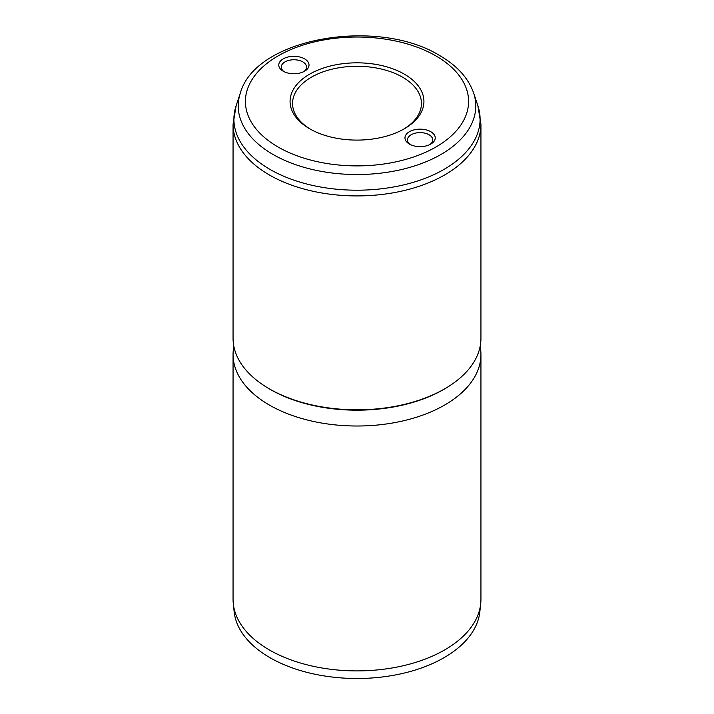 <?xml version="1.0" encoding="UTF-8"?>
<svg xmlns="http://www.w3.org/2000/svg" width="714" height="714" viewBox="0 0 714 714"><rect width="100%" height="100%" fill="white"/><g stroke="black" fill="none" stroke-linecap="round" stroke-linejoin="round"><path stroke-width="1.07" d="M409.408 144.067L409.408 144.067A15.119 8.729 180 0 1 409.408 131.715A15.119 8.729 180 0 1 430.792 131.715A15.119 8.729 180 0 1 430.792 144.067A15.119 8.729 180 0 1 409.408 144.067M429.837 144.567A12.638 7.301 0 0 0 432.738 139.917A12.638 7.301 0 0 0 429.043 134.75A12.638 7.301 0 0 0 415.262 133.17A12.638 7.301 0 0 0 407.462 139.917A12.638 7.301 0 0 0 410.363 144.567M283.208 71.204L283.208 71.204A15.119 8.729 180 0 1 283.208 58.86A15.119 8.729 180 0 1 304.592 58.86A15.119 8.729 180 0 1 304.592 71.204A15.119 8.729 180 0 1 283.208 71.204M303.637 71.712A12.638 7.301 0 0 0 306.538 67.054A12.638 7.301 0 0 0 302.843 61.895A12.638 7.301 0 0 0 289.063 60.315A12.638 7.301 0 0 0 281.262 67.054A12.638 7.301 0 0 0 284.163 71.712M309.68 128.788A66.929 38.636 180 0 1 309.671 128.779A66.929 38.636 180 0 1 309.68 74.14A66.929 38.636 180 0 1 404.32 74.14A66.929 38.636 180 0 1 404.329 128.779A66.929 38.636 180 0 1 309.68 128.788M403.437 129.288A64.447 37.208 0 0 0 421.447 103.485A64.447 37.208 0 0 0 402.571 77.174A64.447 37.208 0 0 0 332.34 69.106A64.447 37.208 0 0 0 292.553 103.485A64.447 37.208 0 0 0 310.563 129.288M480.335 345.344L480.799 351.074A123.941 71.552 180 0 1 480.941 354.456L480.941 599.349A123.941 71.552 180 0 1 480.7 603.776L479.835 611.844A123.076 71.052 180 0 1 400.554 673.9A123.076 71.052 180 0 1 269.972 657.692A123.076 71.052 180 0 1 234.165 611.844L233.299 603.776A123.941 71.552 180 0 1 233.059 599.349L233.059 354.456A123.941 71.552 180 0 1 233.201 351.074L233.665 345.344M480.7 603.776A123.941 71.552 180 0 1 400.866 666.269A123.941 71.552 180 0 1 269.365 649.945A123.941 71.552 180 0 1 233.299 603.776M480.941 124.361L480.941 338.257A123.941 71.552 180 0 1 404.427 404.374A123.941 71.552 180 0 1 269.365 388.862A123.941 71.552 180 0 1 233.059 338.257L233.059 124.361L236.138 105.663A123.094 71.07 0 0 0 269.954 169.379A123.094 71.07 0 0 0 414.718 181.9A123.094 71.07 0 0 0 477.862 105.663L480.941 124.361A123.941 71.552 180 0 1 404.427 190.477A123.941 71.552 180 0 1 269.365 174.966A123.941 71.552 180 0 1 233.059 124.361M480.941 354.456A123.941 71.552 180 0 1 404.427 420.564A123.941 71.552 180 0 1 269.365 405.052A123.941 71.552 180 0 1 233.059 354.456M449.49 385.89A122.701 70.838 180 0 1 270.24 389.433A122.701 70.838 180 0 1 264.51 385.89M240.377 92.972C255.764 37.494 377.992 17.234 439.628 55.54C456.96 65.536 468.295 78.013 473.623 92.972A118.774 68.571 180 0 1 412.692 166.532A118.774 68.571 180 0 1 273.016 154.447A118.774 68.571 180 0 1 240.377 92.972L236.138 105.663M278.094 147.022A111.589 64.43 0 0 0 435.906 147.022A111.589 64.43 0 0 0 435.906 55.906A111.589 64.43 0 0 0 278.094 55.906A111.589 64.43 0 0 0 278.094 147.022M473.623 92.972L477.862 105.663"/></g></svg>
